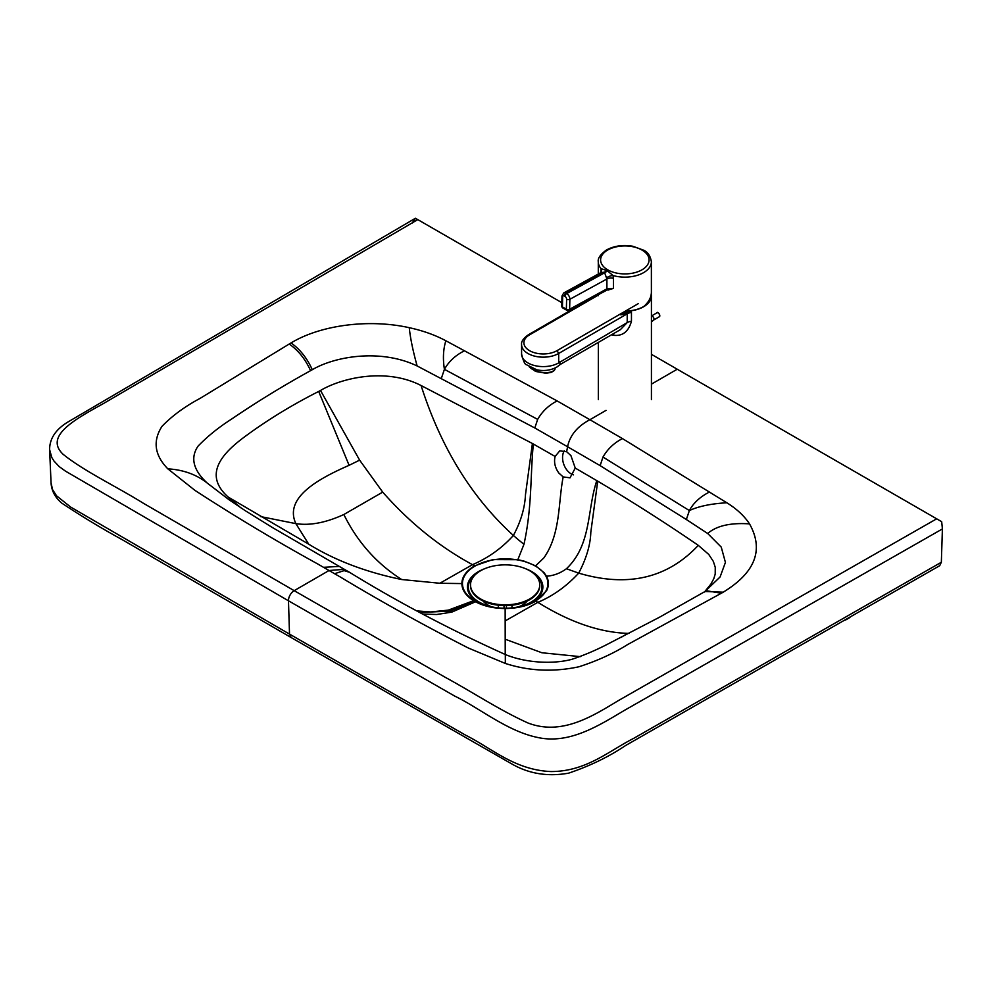 <?xml version="1.0" encoding="UTF-8"?>
<svg xmlns="http://www.w3.org/2000/svg" width="992" height="992" viewBox="0 0 992 992"><rect width="100%" height="100%" fill="white"/><g stroke="black" fill="none" stroke-linecap="round" stroke-linejoin="round"><path stroke-width="1.49" d="M651.422 384.14L677.238 369.222L936.684 518.816L618.016 700.811C592.162 716.435 561.559 735.841 528.017 723.007C499.323 710.036 473.705 692.763 445.148 677.263L294.178 590.662L329.034 570.512A5129.446 2961.467 180 0 1 323.491 567.312L317.291 563.729C275.119 540.479 234.335 516.026 194.928 490.358L167.834 468.844C154.541 455.179 152.594 441.018 161.981 426.362C172.162 415.809 184.909 406.46 200.235 398.3L289.18 344.038A5059.002 2920.783 180 0 1 291.028 342.947C299.956 349.209 307.049 358.124 312.294 369.694C335.222 356.178 380.891 348.552 417.136 365.961L534.812 427.974L537.664 419.393C542.24 411.395 548.737 405.244 557.144 400.929L589.893 419.715L606.038 410.378M557.144 400.929L464.467 350.796A8107.79 4680.988 180 0 0 445.854 340.764C443.226 349.246 442.742 358.769 444.416 369.334C448.905 361.361 455.588 355.186 464.467 350.796M291.028 342.947C320.49 325.066 368.813 318.655 409.274 327.695C422.952 330.671 435.141 335.023 445.854 340.764M677.238 369.222L651.422 354.33M572.88 309.033L572.186 308.636M561.832 302.672L415.462 218.277L412.089 223.163M535.37 566.072A42.73 24.676 -0 0 0 474.945 566.097A42.73 24.676 -0 0 0 474.982 600.991A42.73 24.676 180 0 0 480.364 603.62A42.73 24.676 180 0 0 529.988 603.62A42.73 24.676 180 0 0 535.37 566.072L543.864 557.901C560.852 533.783 558.087 502.386 563.183 476.929L558.868 473.072C554.999 467.703 553.747 462.16 555.111 456.456L559.736 450.864L566.643 451.72L570.908 455.588L575.248 468.075L570.016 477.822L563.183 476.929M422.691 614.048L436.753 614.494L451.819 612.114A278.231 111.798 -168.1 0 1 450.083 611.109L474.548 601.239A43.276 24.961 -179.9 0 1 474.25 601.065A43.276 24.974 180 0 1 473.593 600.681C465.942 595.87 462.024 590.178 461.85 583.581C462.024 576.712 466.252 570.809 474.56 565.874L492.912 559.587L517.849 559.686L523.912 561.063L535.705 565.886L544.075 572.682L546.468 576.191C548.973 580.965 549.035 585.764 546.654 590.575L535.792 601.189L537.838 602.33L505.164 620.918L505.151 608.542C517.055 608.443 527.26 605.988 535.792 601.189M474.982 600.991L474.548 601.239A43.276 24.961 0.1 0 0 474.846 601.412A43.276 24.974 0 0 0 475.515 601.784C483.836 606.186 493.706 608.443 505.151 608.542M505.226 654.484L505.164 620.918M629.275 633.231L627.651 633.367C599.49 632.412 569.557 622.071 537.838 602.33C552.854 596.068 566.482 586.334 578.708 573.128C586.384 558.484 590.426 544.868 590.81 532.27L597.717 481.17L596.8 480.636C586.942 509.9 591.74 544.769 566.42 568.738L578.708 573.128C627.564 587.574 667.43 578.324 698.281 545.352C666.463 523.478 632.946 502.088 597.717 481.17M566.42 568.738C560.244 573.264 553.598 575.744 546.468 576.191M596.8 480.636L575.248 468.075M627.651 633.367L620.93 637.484M704.742 591.678L711.004 583.916L713.781 578.708L715.207 574.12L715.244 567.275L713.347 561.41L708.772 554.454L698.281 545.352M573.488 474.87A14.421 9.635 69.2 0 1 566.891 470.034A14.421 9.635 69.2 0 1 564.324 450.74M320.503 390.464L318.692 391.443L349.097 465.322L359.625 460.139L320.503 390.464C342.327 377.58 386.434 367.66 421.092 385.528L532.406 443.498L555.111 456.456M240.895 507.842L228.234 497.091C201.525 473.382 224.676 451.385 246.028 435.773C268.224 419.492 292.454 404.711 318.692 391.443M167.834 468.844C183.235 469.762 196.329 474.461 207.105 482.968L229.09 499.782L245.247 510.682L272.527 527.595L339.314 566.42L323.491 567.312M207.105 482.968C193.217 470.01 190.179 457.746 198.028 446.177C207.378 436.455 218.463 427.49 231.297 419.269C256.618 402.045 283.042 385.838 310.583 370.661L312.294 369.694M534.812 427.974L567.573 446.747L566.643 451.72M533.324 444.032C530.199 476.966 532.146 506.949 523.974 544.273A222.493 133.102 68.2 0 1 513.385 535.457C520.8 521.693 524.83 508.078 525.487 494.611L532.406 443.498M421.092 385.528C440.87 447.516 471.634 497.488 513.385 535.457C501.89 548.167 488.262 557.901 472.514 564.659L439.84 583.259L461.85 583.581M359.625 460.139L382.701 492.119C409.808 522.834 439.754 547.014 472.514 564.659L474.56 565.874M228.234 497.091L308.71 544.174C334.974 560.381 365.961 572.161 401.686 579.526L439.84 583.259M349.097 465.322C317.514 479.136 283.886 497.984 295.876 523.64L260.326 516.522M308.71 544.174L295.876 523.64C309.888 525.772 325.884 522.734 343.84 514.513L382.701 492.119M339.314 566.432L344.348 569.334L329.034 570.512A5129.446 2961.467 0 0 0 334.577 573.711L340.814 577.294C381.151 601.611 423.708 625.22 468.484 648.086L505.337 663.45C529.021 671.1 553.548 672.216 578.931 666.773C597.196 660.883 613.378 653.505 627.477 644.651L721.345 593.228A5068.376 2969.254 0.7 0 0 723.242 592.162C755.321 572.558 764.076 549.791 749.518 523.875C744.335 515.989 736.783 508.946 726.826 502.77L622.468 438.6L589.893 419.715C577.356 426.362 569.916 435.376 567.573 446.747L600.135 465.645L602.987 457.052C607.563 449.066 614.06 442.903 622.468 438.6M936.684 518.816L941.681 521.693L942.4 528.934L623.67 710.805C597.581 726.392 568.416 744.57 537.131 737.354C506.937 731.042 479.372 707.916 454.77 696.111L288.474 600.792L289.515 634.099L70.668 507.073L56.544 495.814L52.539 489.564L51.051 482.844M417.793 219.616L103.391 403.583C75.194 419.232 43.772 436.22 63.215 454.386C83.923 471.088 116.833 486.725 143.108 503.105L294.178 590.662A8.072 4.662 120 0 0 288.474 600.792L65.46 471.126L59.111 466.525L53.952 460.995L51.758 457.436L49.612 449.587L51.063 483.166C51.621 490.866 55.155 497.5 61.653 503.043C81.183 516.038 101.333 528.228 122.128 539.636L291.189 637.571L289.515 634.099L465.694 735.221C492.032 748.402 514.662 770.003 550.944 771.553C586.16 771.578 608.679 751.056 633.789 738.308L941.346 562.253L942.4 528.934M417.024 610.911L430.689 611.952L448.359 610.117A278.839 113.076 11.7 0 0 450.083 611.109L419.852 612.486M723.242 592.162L704.977 591.53L720.093 576.96L725.425 562.402L721.246 547.113L707.693 533.498L686.352 519.51L689.378 510.57C693.42 502.981 700.104 496.806 709.429 492.032M686.352 519.51L600.135 465.645M415.078 218.451L67.915 422.009C55.713 429.437 49.612 438.625 49.612 449.587L49.612 449.525M847.676 618.772L849.933 617.495M941.346 562.253L939.684 565.713L625.617 745.513C608.989 756.722 589.992 765.936 568.639 773.152C548.006 776.848 529.182 773.847 512.157 764.138L291.189 637.571M505.312 654.906L505.337 663.45M721.345 593.228L706.924 590.835L703.452 592.422M441.39 378.262L444.416 369.334L537.664 419.393M523.974 544.273L517.849 559.686M527.533 604.562A37.733 21.787 0 0 0 531.811 602.429A37.733 21.787 0 0 0 525.549 568.701M484.728 568.701A37.733 21.787 0 0 0 482.385 604.401M512.852 607.798A36.803 21.254 0 0 0 522.127 605.876A36.803 21.254 0 0 0 531.166 602.057A36.803 21.254 0 0 0 534.204 573.984M476.086 573.984A36.803 21.254 0 0 0 488.163 605.876A36.803 21.254 0 0 0 496.992 607.749M518.841 606.744A24.23 13.987 0 0 0 522.276 605.095A24.23 13.987 0 0 0 527.161 601.04M483.116 601.04A24.23 13.987 0 0 0 491.449 606.744M504.134 605.591L504.134 608.195M504.023 608.195L504.023 605.591M506.441 605.591L506.441 608.195M511.971 605.207L511.971 607.885M498.319 605.219L498.319 607.885M470.53 585.23A34.621 19.989 0 0 0 470.518 585.615A34.621 19.989 0 0 0 491.883 604.078A34.621 19.989 0 0 0 529.616 599.751A34.621 19.989 0 0 0 539.76 585.615A34.621 19.989 0 0 0 539.76 585.23M529.616 598.982A34.621 19.989 0 0 0 539.76 584.846A34.621 19.989 0 0 0 505.139 564.857A34.621 19.989 0 0 0 470.518 584.846A34.621 19.989 0 0 0 480.661 598.97A34.621 19.989 0 0 0 529.616 598.982M625.481 311.054A26.536 15.314 -0 0 0 643.845 306.441L643.845 306.429C648.768 302.089 651.273 297.364 651.384 292.268L651.372 261.801C650.442 255.948 647.813 252.067 643.498 250.145L632.908 246.276C623.026 244.59 614.222 245.818 606.521 249.947C600.358 254.398 597.618 258.366 598.288 261.826A26.536 15.314 -0 0 0 601.053 268.621L600.854 272.626M607.154 289.577L608.121 290.061L613.465 288.362L608.542 289.18M607.191 270.692A5.766 3.274 119.2 0 1 605.108 272.54L566.68 293.57L566.01 293.186L604.438 272.168L606.906 279A5.766 3.336 180 0 1 613.465 278.343L613.044 275.54L607.191 270.692L601.053 268.621A5.766 4.538 13.8 0 1 601.487 271.473A5.766 4.538 13.8 0 0 601.487 271.473L600.78 272.676L604.438 272.168A5.766 3.385 120.8 0 0 606.596 270.357M608.121 290.061A2.306 1.178 115.2 0 0 607.96 289.317M606.385 289.937A2.306 1.376 -118.7 0 0 606.385 289.924A2.306 1.376 -118.7 0 0 606.906 288.846L569.631 309.244A2.306 1.376 61.3 0 1 569.11 310.322L608.741 289.143L607.65 289.007M613.465 278.343L613.465 288.362L606.906 288.846L606.906 279L569.867 299.274A4.613 2.74 -118.7 0 0 566.68 293.57A2.306 1.327 -60.1 0 0 565.006 296.372A2.306 1.376 61.3 0 1 566.606 299.224L566.37 309.194L562.439 306.925A2.306 1.327 119.9 0 0 562.91 308.041L566.854 310.298A2.306 1.327 -60.1 0 1 566.37 309.194A2.306 1.29 -178.7 0 0 569.631 309.244L569.867 299.274A2.306 1.29 1.3 0 1 566.606 299.224M601.326 271.944A5.766 3.336 -0 0 0 600.854 271.064M601.028 272.552A5.766 4.538 13.8 0 0 601.487 271.486M606.571 277.81A5.766 2.443 160.9 0 1 613.044 275.54A26.536 15.314 -0 0 0 643.833 272.502A26.536 15.314 -0 0 0 651.372 261.801M631.458 312.418L631.197 310.781L620.756 314.836L627.217 313.819A9.238 5.32 180 0 1 631.458 312.418L631.458 321.197C628.618 331.502 622.716 336.226 613.738 335.333A9.238 3.162 -75.1 0 0 613.614 333.585M593.836 296.918L528.463 334.726C523.392 338.297 521.098 341.608 521.581 344.658A21.688 12.512 -0 0 0 535.035 356.227A21.688 12.512 -0 0 0 558.694 353.45L627.217 313.819L627.217 322.586L620.36 329.679L560.48 364.312M594.183 296.707L594.915 296.199M593.91 296.868L594.53 296.484M598.3 294.463L592.063 298.071M631.458 321.197A9.238 5.32 180 0 0 627.217 322.586L559.476 362.402C560.654 365.019 560.641 364.82 559.438 361.795M559.476 362.402A21.688 12.512 180 0 1 558.632 362.923A21.688 12.512 180 0 1 534.986 365.651A21.688 12.512 180 0 1 521.581 354.082C523.33 361.162 524.979 364.721 526.529 364.746L536.784 369.805C543.976 371.293 550.622 370.4 556.71 367.152L560.43 364.337M620.756 314.836L627.415 310.992M651.248 294.178A26.536 15.314 180 0 1 651.422 295.914A26.536 15.314 180 0 1 631.197 310.781M451.819 612.114L475.515 601.784M580.308 656.642L541.868 652.748L505.188 639.208M289.18 344.038C298.195 350.238 305.325 359.116 310.583 370.661M343.84 514.513C357.418 541.992 376.7 563.667 401.686 579.526M349.469 572.285L344.112 570.623L334.577 573.711M602.987 457.052L689.378 510.57C698.591 506.292 711.078 503.688 726.826 502.77M704.977 591.53L659.531 617.21L610.502 642.667C597.568 649.524 584.722 655.067 571.975 659.283C553.796 664.28 526.033 663.251 504.593 654.236M749.518 523.875C730.447 522.598 716.509 525.797 707.693 533.498M409.274 327.695C410.291 337.999 412.92 350.759 417.136 365.961M448.359 610.117L473.593 600.681M529.703 367.077A13.355 5.878 9.7 0 0 551.316 371.851A13.355 5.878 9.7 0 0 555.024 368.652L555.136 367.97M561.757 305.982L561.98 296.013A2.306 1.29 -178.7 0 0 562.662 296.955L562.439 306.925A2.306 1.29 -178.7 0 1 561.757 305.982A2.306 2.306 0 0 0 562.91 308.041M562.662 296.955A2.306 1.376 61.3 0 1 564.349 295.988L565.006 296.372M607.674 250.058A24.23 13.987 180 0 1 648.235 256.283A24.23 13.987 180 0 1 618.599 273.445A24.23 13.987 180 0 1 607.674 250.058M564.349 295.988A2.306 1.327 -60.1 0 1 566.01 293.186A4.613 2.74 -118.7 0 0 563.716 292.962L561.98 296.013M611.655 334.713A26.536 15.314 -0 0 0 613.738 335.333M638.488 303.527L557.058 350.622A19.381 11.185 180 0 1 529.592 350.684A19.381 11.185 180 0 1 529.616 334.837L598.3 295.108M557.058 350.622L558.694 353.45L558.694 362.216M659.68 315.493A1.736 1.004 -120 0 0 658.279 313.075M656.902 312.815A2.306 1.339 60 0 1 659.221 314.142A2.306 1.339 60 0 1 659.221 316.808L653.517 320.106A2.306 1.339 60 0 0 653.616 317.614A2.306 1.339 60 0 0 651.422 316.026L656.902 312.815C657.522 310.818 661.23 316.064 659.221 316.808M344.348 569.334L349.395 572.235C397.904 602.07 449.872 629.498 505.312 654.522M845.407 620.074L847.255 619.082M539.76 585.615L539.76 584.846M470.518 585.615L470.518 584.846M555.024 368.652C555.123 369.942 553.734 371.219 550.858 372.484L545.898 373.24L535.593 371.442L529.182 366.755M598.3 295.752L598.3 294.351M598.3 274.04L598.288 261.826M566.854 310.298A2.306 2.306 0 0 0 569.11 310.322M600.792 272.664L563.716 292.962M521.581 344.658L521.581 354.082M598.337 342.414L598.337 399.602M651.422 295.914L651.422 399.602M651.422 321.904L653.517 320.106"/></g></svg>
